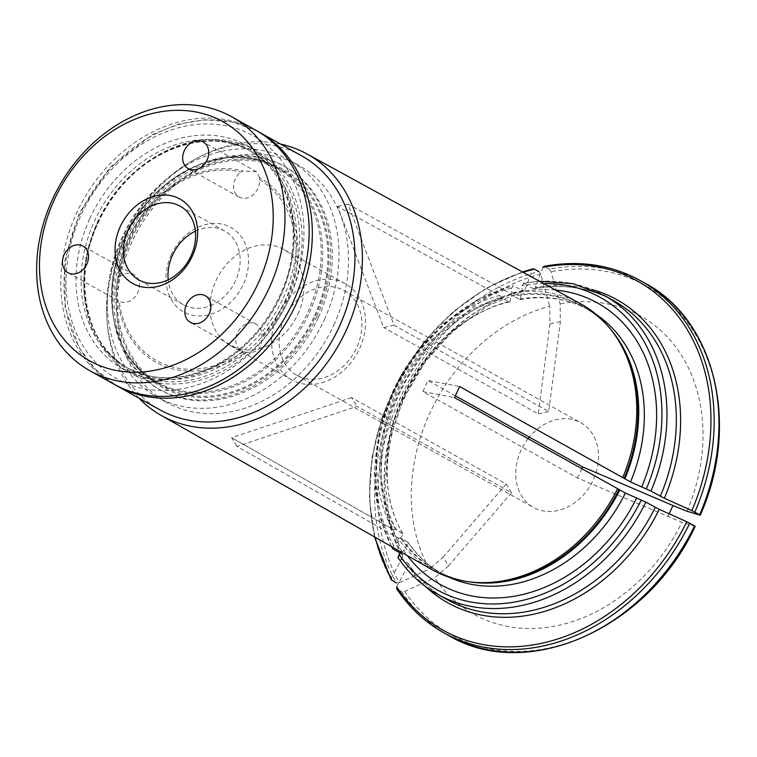 <?xml version="1.0" encoding="UTF-8"?>
<svg xmlns="http://www.w3.org/2000/svg" width="757" height="757" viewBox="0 0 757 757"><rect width="100%" height="100%" fill="white"/><g stroke="black" fill="none" stroke-linecap="round" stroke-linejoin="round"><path stroke-width="0.57" stroke-dasharray="3.79 2.84" d="M315.499 315.962A124.659 100.075 -60.8 0 0 220.883 161.364A124.659 100.075 -60.8 0 0 131.16 357.332A124.659 100.075 -60.8 0 0 315.499 315.962M316.899 316.388A127.819 102.611 -60.8 0 0 283.884 166.095A127.819 102.611 -60.8 0 0 131.973 227.658A127.819 102.611 -60.8 0 0 159.244 389.287A127.819 102.611 -60.8 0 0 316.899 316.388M117.628 279.683C115.282 289.344 115.386 296.271 117.922 300.444A105.819 84.954 -60.8 0 0 245.618 352.289L243.271 351.683A15.272 12.263 119.2 0 1 241.303 350.851A15.272 12.263 119.2 0 1 237.556 347.208A15.272 12.263 119.2 0 1 239.846 328.86A15.272 12.263 119.2 0 1 256.197 324.176A15.272 12.263 119.2 0 1 261.771 335.663L261.846 338.228A105.819 84.954 -60.8 0 0 259.613 177.734L259.594 179.731A15.272 12.263 119.2 0 1 258.005 188.351A15.272 12.263 119.2 0 1 239.155 197.066A15.272 12.263 119.2 0 1 240.764 172.094L243.092 171.025A105.819 84.954 -60.8 0 0 117.628 279.683L118.868 277.658A15.272 12.263 119.2 0 1 126.182 273.523A15.272 12.263 119.2 0 1 133.828 274.498A15.272 12.263 119.2 0 1 137.178 293.659A15.272 12.263 119.2 0 1 119.199 301.324L68.035 272.757M243.271 351.683A104.088 83.563 119.2 0 1 119.199 301.324L117.922 300.444M259.613 177.734L256.566 171.792L243.092 171.025M245.618 352.289C256.547 353.604 261.95 348.92 261.846 338.228M171.158 255.043A48.382 38.844 119.2 0 1 242.694 238.985A48.382 38.844 119.2 0 1 207.882 315.044A48.382 38.844 119.2 0 1 171.158 255.043M195.391 231.14A42.269 33.933 119.2 0 1 224.678 231.008A42.269 33.933 119.2 0 1 233.695 284.462A42.269 33.933 119.2 0 1 183.459 304.816A42.269 33.933 119.2 0 1 168.205 279.825M314.581 315.593A123.438 99.101 -60.8 0 0 282.702 170.448A123.438 99.101 -60.8 0 0 135.995 229.901A123.438 99.101 -60.8 0 0 162.329 385.985A123.438 99.101 -60.8 0 0 314.581 315.593M288.9 299.441A139.326 111.856 -60.8 0 0 183.156 126.646A139.326 111.856 -60.8 0 0 82.882 345.684A139.326 111.856 -60.8 0 0 288.9 299.441M255.894 130.28A145.439 116.758 -60.8 0 0 83.043 200.331A145.439 116.758 -60.8 0 0 114.07 384.234M694.585 525.888L694.869 526.247A444913.143 26346.382 24.6 0 1 681.943 522.33L577.468 477.932L422.841 391.587L454.522 397.614M645.106 283.25A201.655 161.894 -60.8 0 0 549.364 269.189L551.039 271.829A444913.001 215419.935 -102.6 0 1 560.133 303.898L560.379 321.564L548.702 411.534L394.075 325.188L347.965 204.097L509.953 293.12L512.129 295.362A7.324 3.548 -102.6 0 0 513.123 296.148L520.163 299.564L522.093 291.606L522.008 285.758L523.872 283.383L523.153 283.26M560.379 321.564L549.951 323.901L549.705 306.244A170.817 137.14 -60.8 0 0 429.37 569.065L443.176 557.105L448.532 565.858L511.524 492.731L356.897 406.377L237.017 446.431L397.889 537.896A152.299 122.265 -60.8 0 0 431.755 569.501M448.532 565.858L434.726 577.818A170.817 137.14 -60.8 0 0 681.943 522.33M443.668 632.691A201.655 161.894 119.2 0 1 396.961 588.927L401.749 591.605L404.749 591.359A444913.077 241766.345 148.5 0 0 434.726 577.818M396.649 586.836A456268.039 247936.652 -31.5 0 1 408.014 565.744L407.607 562.962L408.155 563.463C418.47 578.783 431.358 590.782 446.81 599.449A171.101 137.367 -60.8 0 1 407.607 562.962L397.86 557.36M401.465 552.25L403.613 550.386L408.458 542.665L402.033 538.785A7.324 3.984 148.5 0 0 400.86 538.388L397.889 537.896M533.221 288.606L534.177 288.796C563.322 283.62 589.817 287.584 613.662 300.68A171.101 137.367 -60.8 0 0 533.221 288.606L523.872 283.383A171.101 137.367 -60.8 0 1 604.313 295.467M534.177 288.796L535.388 287.537A173.542 139.326 119.2 0 1 591.823 289.477M542.939 267.306A456268.133 220917.912 77.4 0 0 535.388 287.537M549.364 269.189L543.848 266.369M284.348 318.271A48.505 38.938 -60.8 0 0 296.876 375.311A48.505 38.938 -60.8 0 0 356.708 347.643A48.505 38.938 -60.8 0 0 344.18 290.603A48.505 38.938 -60.8 0 0 284.348 318.271M528.102 438.625A48.505 38.938 -60.8 0 0 520.967 450.415A48.505 38.938 -60.8 0 0 533.496 507.445A48.505 38.938 -60.8 0 0 591.151 484.083A48.505 38.938 -60.8 0 0 580.799 422.747A48.505 38.938 -60.8 0 0 529.313 437.111M422.841 391.587L427.913 380.487L459.594 386.524M455.364 395.816L427.913 380.487M581.934 468.63L577.468 477.932M394.075 325.188L383.638 327.526L337.527 206.443L499.525 295.457A152.299 122.265 -60.8 0 0 392.505 529.096A152.299 122.265 -60.8 0 0 392.533 529.143L395.504 529.645A7.324 3.984 148.5 0 1 396.677 530.032L403.207 534.082L398.258 541.634L393.687 545.598L392.902 548.995A171.101 137.367 -60.8 0 1 513.435 285.73L512.659 285.616M549.951 323.901L538.265 413.88L383.638 327.526M538.265 413.88L548.702 411.534M511.524 492.731L506.168 483.978L351.541 397.633L356.897 406.377M555.61 290.073A161.203 129.409 -60.8 0 0 522.093 291.606M391.293 578.093A456268.133 247936.699 -31.5 0 1 402.658 556.991A173.542 139.326 119.2 0 1 524.951 289.884A456267.944 220917.827 77.4 0 1 532.512 269.643M524.951 289.884L523.825 291.114L522.784 290.943L513.435 285.73L511.581 288.095L511.656 293.953L509.868 301.873L502.686 298.495A7.324 3.548 -102.6 0 1 501.692 297.709L499.525 295.457M580.259 303.576A152.299 122.265 -60.8 0 0 509.953 293.12M687.025 511.24A170.817 137.14 -60.8 0 0 560.133 303.898M667.892 516.624L669.179 513.814M540.612 274.166A199.82 160.418 -60.8 0 0 399.393 582.616L396.394 582.852A201.655 161.894 -60.8 0 1 538.927 271.526L540.612 274.166A444913.143 215420.001 -102.6 0 1 549.705 306.244M522.784 290.943A171.101 137.367 -60.8 0 0 402.251 554.209L400.396 553.178M511.656 293.953A161.203 129.409 -60.8 0 0 398.258 541.634M403.613 550.386A161.203 129.409 -60.8 0 0 407.332 555.591M347.965 204.097L337.527 206.443M399.393 582.616A444913.143 241766.383 148.5 0 0 429.37 569.065M443.176 557.105L506.168 483.978M402.658 556.991L402.251 554.209L402.866 554.815L389.391 520.078L384.859 480.771L389.628 439.438L403.434 398.769L425.387 361.392L454.077 329.721L487.631 305.79L523.844 291.114M351.541 397.633L231.661 437.678L237.017 446.431M392.505 529.096L231.661 437.678L392.533 529.143M277.554 315.215A54.996 44.152 119.2 0 1 345.391 283.847A54.996 44.152 119.2 0 1 359.603 348.523A54.996 44.152 119.2 0 1 291.767 379.882A54.996 44.152 119.2 0 1 277.554 315.215M297.955 314.098A54.996 44.152 -60.8 0 0 283.752 249.422A54.996 44.152 -60.8 0 0 218.385 275.917A54.996 44.152 -60.8 0 0 230.119 345.457A54.996 44.152 -60.8 0 0 297.955 314.098M333.875 324.98A135.654 108.913 -60.8 0 0 298.835 165.461A135.654 108.913 -60.8 0 0 137.604 230.8A135.654 108.913 -60.8 0 0 166.549 402.346A135.654 108.913 -60.8 0 0 333.875 324.98M324.337 319.653A135.654 108.913 -60.8 0 0 289.297 160.134A135.654 108.913 -60.8 0 0 128.065 225.472A135.654 108.913 -60.8 0 0 157.011 397.018A135.654 108.913 -60.8 0 0 324.337 319.653M318.489 317.278A127.819 102.611 -60.8 0 0 285.474 166.975A127.819 102.611 -60.8 0 0 133.563 228.538A127.819 102.611 -60.8 0 0 160.834 390.167A127.819 102.611 -60.8 0 0 318.489 317.278M301.674 155.847A145.439 116.758 -60.8 0 0 196.11 158.696A145.439 116.758 -60.8 0 0 106.907 318.432A145.439 116.758 -60.8 0 0 159.85 409.802M280.686 144.123A149.678 120.164 -60.8 0 0 198.93 157.21A149.678 120.164 -60.8 0 0 107.125 321.611A149.678 120.164 -60.8 0 0 122.331 375.538A149.678 120.164 -60.8 0 0 138.862 398.078M97.644 223.031A127.819 102.611 119.2 0 1 255.308 150.132A127.819 102.611 119.2 0 1 282.579 311.761A127.819 102.611 119.2 0 1 130.668 373.324A127.819 102.611 119.2 0 1 97.644 223.031M89.809 218.65A127.819 102.611 119.2 0 1 247.463 145.751A127.819 102.611 119.2 0 1 280.478 296.053A127.819 102.611 119.2 0 1 122.823 368.943A127.819 102.611 119.2 0 1 89.809 218.65M259.594 179.731A104.088 83.563 119.2 0 1 261.771 335.663M112.055 286.155A122.719 98.524 -60.8 0 0 185.56 391.492A122.719 98.524 -60.8 0 0 307.948 311.969A122.719 98.524 -60.8 0 0 247.274 158.137A122.719 98.524 -60.8 0 0 112.055 286.155M309.386 312.688A123.438 99.101 -60.8 0 0 277.497 167.543A123.438 99.101 -60.8 0 0 130.8 226.996A123.438 99.101 -60.8 0 0 157.134 383.089A123.438 99.101 -60.8 0 0 309.386 312.688M118.868 277.658A104.088 83.563 119.2 0 1 240.764 172.094M699.951 515.157A199.82 160.418 -60.8 0 0 551.039 271.829M610.956 329.683A150.936 121.177 -60.8 0 0 583.467 306.916C596.261 314.089 607.057 323.911 615.867 336.392A151.182 121.375 -60.8 0 0 512.129 295.362M596.109 314.382A150.936 121.177 -60.8 0 0 589.069 310.048L583.467 306.916A150.936 121.177 -60.8 0 0 513.123 296.148M520.163 299.573C545.504 295.221 568.469 298.712 589.069 310.048A150.936 121.177 -60.8 0 0 518.725 299.28M523.201 272.331A199.82 160.418 -60.8 0 0 375.226 537.309M544.567 266.511A201.655 161.894 119.2 0 1 640.308 280.573M425.812 586.741A173.542 139.326 119.2 0 1 408.014 565.744M400.86 538.388A151.182 121.375 -60.8 0 0 478.367 582.606C463.123 581.65 449.09 577.61 436.278 570.475A150.936 121.177 -60.8 0 0 470.078 581.944M402.033 538.785A150.936 121.177 -60.8 0 0 436.278 570.475L441.889 573.607A150.936 121.177 -60.8 0 0 449.261 577.326M501.692 297.709A151.182 121.375 -60.8 0 0 395.504 529.645M543.763 283.591A167.429 134.415 -60.8 0 0 522.008 285.758M398.258 557.739A171.101 137.367 -60.8 0 0 437.461 594.236M511.581 288.095A167.429 134.415 -60.8 0 0 393.687 545.598M404.749 591.359A199.82 160.418 -60.8 0 0 694.869 526.247M401.749 591.605A201.655 161.894 -60.8 0 0 448.456 635.369M407.645 541.917A150.936 121.177 -60.8 0 0 441.889 573.607C428.585 566.141 417.438 555.827 408.468 542.655M508.297 301.627A150.936 121.177 -60.8 0 0 402.289 533.165M502.686 298.495A150.936 121.177 -60.8 0 0 396.677 530.032M391.606 580.174A201.655 161.894 119.2 0 1 534.139 268.849M259.074 132.059A145.439 116.758 -60.8 0 0 86.222 202.11A145.439 116.758 -60.8 0 0 117.25 386.013M283.269 297.965A124.659 100.075 -60.8 0 0 251.069 151.381A124.659 100.075 -60.8 0 0 102.914 211.43A124.659 100.075 -60.8 0 0 129.504 369.056A124.659 100.075 -60.8 0 0 283.269 297.965M286.137 299.403A126.088 101.23 119.2 0 1 139.685 375.671A126.088 101.23 119.2 0 1 98.041 223.05A126.088 101.23 119.2 0 1 244.483 146.782A126.088 101.23 119.2 0 1 286.137 299.403M280.506 296.422A124.659 100.075 -60.8 0 0 248.305 149.839A124.659 100.075 -60.8 0 0 100.151 209.878A124.659 100.075 -60.8 0 0 126.741 367.514A124.659 100.075 -60.8 0 0 280.506 296.422M133.828 274.498L82.939 246.082M224.678 231.008L180.138 206.141M183.459 304.816L138.919 279.948M282.702 170.448L277.497 167.543C227.28 136.941 148.448 175.492 122.587 242.855C99.035 297.236 114.525 360.654 157.134 383.089L162.329 385.985M256.566 171.792L203.16 141.966M239.155 197.066L188.266 168.641M256.197 324.176L205.298 295.75M241.303 350.851L190.404 322.425M296.876 375.311L533.496 507.445M344.18 290.603L580.799 422.747M539.438 281.226L523.172 283.232M391.312 546.469L378.339 511.429L374.28 472.273L379.342 431.433L393.214 391.435L415.025 354.768L443.413 323.684L476.626 300.141L512.631 285.597M374.469 536.874L369.369 497.926L372.065 457.133L382.446 416.331L400.008 377.346L423.986 341.937L453.292 311.704L486.6 288.001L522.444 271.914M257.465 131.179L232.229 121.943L204.797 119.748L178.15 124.214L152.015 134.774L109.926 167.401L79.173 213.247L64.809 260.749L65.149 308.09L78.889 347.321L94.966 368.886L115.66 385.105M345.391 283.847L283.752 249.422M291.767 379.882L230.119 345.457M157.011 397.018L166.549 402.346M289.297 160.134L298.835 165.461M106.907 318.432L107.125 321.611M196.11 158.696L198.93 157.21M509.868 301.882C418.943 321.621 356.282 458.856 403.216 534.073M159.244 389.287L160.834 390.167M283.884 166.095L285.474 166.975M251.069 151.381C209.632 126.58 145.268 148.202 111.184 199.895C69.019 258.487 79.144 343.687 129.504 369.056L126.741 367.514C150.794 380.44 177.365 381.093 206.453 369.482C238.587 355.317 263.01 330.781 279.702 295.864C306.717 239.458 291.577 172.284 248.305 149.839L251.069 151.381M122.823 368.943L130.668 373.324M247.463 145.751L255.308 150.132"/><path stroke-width="1.14" d="M75.293 245.098A15.272 12.263 119.2 0 1 82.939 246.082A15.272 12.263 119.2 0 1 86.194 265.395A15.272 12.263 119.2 0 1 68.035 272.757A15.272 12.263 119.2 0 1 63.011 257.815A15.272 12.263 119.2 0 1 75.293 245.098M168.205 279.825A42.269 33.933 119.2 0 1 172.539 255.118A42.269 33.933 119.2 0 1 195.391 231.14M120.268 226.617A48.382 38.844 119.2 0 1 191.805 210.569A48.382 38.844 119.2 0 1 156.983 286.619A48.382 38.844 119.2 0 1 120.268 226.617M128.009 230.251A42.269 33.933 119.2 0 1 180.138 206.141A42.269 33.933 119.2 0 1 189.155 259.594A42.269 33.933 119.2 0 1 138.919 279.948A42.269 33.933 119.2 0 1 128.009 230.251M54.258 199.82A136.885 109.888 119.2 0 1 256.661 154.4A136.885 109.888 119.2 0 1 158.137 369.586A136.885 109.888 119.2 0 1 54.258 199.82M52.328 199.725A145.439 116.758 119.2 0 1 231.718 116.777A145.439 116.758 119.2 0 1 269.284 287.792A145.439 116.758 119.2 0 1 89.894 370.731A145.439 116.758 119.2 0 1 52.328 199.725M89.894 370.731L114.07 384.234A145.439 116.758 -60.8 0 0 293.461 301.295A145.439 116.758 -60.8 0 0 255.894 130.28L231.718 116.777M207.106 159.926A15.272 12.263 119.2 0 1 188.266 168.641A15.272 12.263 119.2 0 1 185.001 149.318A15.272 12.263 119.2 0 1 203.16 141.966A15.272 12.263 119.2 0 1 207.106 159.926M186.657 318.782A15.272 12.263 119.2 0 1 188.957 300.434A15.272 12.263 119.2 0 1 205.298 295.75A15.272 12.263 119.2 0 1 208.563 315.073A15.272 12.263 119.2 0 1 190.404 322.425A15.272 12.263 119.2 0 1 186.657 318.782M694.869 512.111A201.655 161.894 119.2 0 0 640.308 280.573L645.106 283.25A201.655 161.894 -60.8 0 1 699.667 514.788L691.851 510.634A456268.039 27018.778 -155.4 0 0 664.343 498.267L650.963 491.075L630.505 481.944L459.594 386.524L454.522 397.614L625.424 493.034L645.891 502.165L659.262 509.357A173.542 139.326 119.2 0 1 425.812 586.741M695.181 526.314C648.2 628.509 526.73 682.644 448.456 635.369A201.655 161.894 -60.8 0 0 694.585 525.888L686.769 521.724A456268.039 27018.778 -155.4 0 0 659.262 509.357M396.961 588.927L396.649 586.836A199.82 160.418 -60.8 0 0 686.769 521.724M398.258 557.739L399.043 554.351L401.465 552.25M544.567 266.511L542.939 267.306A199.82 160.418 -60.8 0 1 691.851 510.634M529.313 437.111A48.505 38.938 -60.8 0 0 528.102 438.625M669.179 513.814L672.964 505.534L582.54 466.842L455.364 395.816M582.54 466.842L581.934 468.63M641.671 487.006A161.203 129.409 -60.8 0 0 555.61 290.073M138.862 398.078A149.678 120.164 -60.8 0 0 160.9 415.252L431.755 569.501A152.299 122.265 -60.8 0 0 475.983 582.455A152.299 122.265 -60.8 0 0 617.693 488.558M622.774 477.468A152.299 122.265 -60.8 0 0 614.495 334.433A152.299 122.265 -60.8 0 0 580.259 303.576L306.859 153.889A149.678 120.164 -60.8 0 0 280.686 144.123M672.964 505.534L687.025 511.24A444913.143 26346.382 24.6 0 0 699.951 515.157M538.927 271.526L533.354 268.726L522.444 271.914M534.139 268.849L532.512 269.643A199.82 160.418 -60.8 0 0 523.201 272.331M400.396 553.178L392.902 548.995L391.312 546.469M407.332 555.591A161.203 129.409 -60.8 0 0 636.59 498.106M396.394 582.852L391.142 579.73L374.469 536.874M391.606 580.174L391.293 578.093A199.82 160.418 -60.8 0 1 375.226 537.309M115.66 385.105L159.85 409.802A145.439 116.758 -60.8 0 0 339.24 326.863A145.439 116.758 -60.8 0 0 301.674 155.847L257.465 131.179M160.9 415.252A149.678 120.164 -60.8 0 0 346.233 330.279A149.678 120.164 -60.8 0 0 306.859 153.889M624.099 478.339A151.182 121.375 -60.8 0 0 615.867 336.392L614.495 334.433M624.904 478.812A150.936 121.177 -60.8 0 0 610.956 329.683M689.788 523.21A201.655 161.894 119.2 0 1 443.668 632.691C424.715 622.046 409.007 607.332 396.545 588.549M591.823 289.477A173.542 139.326 119.2 0 1 664.343 498.267M630.505 481.944A150.936 121.177 -60.8 0 0 596.109 314.382M660.312 496.299A171.101 137.367 -60.8 0 0 613.662 300.68L604.313 295.467L573.352 283.752L539.438 281.226M475.983 582.455L478.367 582.606A151.182 121.375 -60.8 0 0 619.018 489.429M470.078 581.944A150.936 121.177 -60.8 0 0 619.822 489.902M645.891 502.165A171.101 137.367 -60.8 0 1 437.461 594.236L446.81 599.449A171.101 137.367 -60.8 0 0 655.231 507.389M650.963 491.075A171.101 137.367 -60.8 0 0 604.313 295.467M646.317 488.899A167.429 134.415 -60.8 0 0 543.763 283.591M399.043 554.351A167.429 134.415 -60.8 0 0 641.245 499.989M449.261 577.326A150.936 121.177 -60.8 0 0 625.424 493.034M117.25 386.013A145.439 116.758 -60.8 0 0 296.64 303.065A145.439 116.758 -60.8 0 0 259.074 132.059M645.106 283.25C715.564 320.306 740.355 425.869 700.263 515.195M640.308 280.573C611.173 264.628 579.029 259.888 543.857 266.36M437.461 594.236C421.592 585.312 408.383 573.03 397.851 557.379M443.668 632.691L448.456 635.369"/></g></svg>
